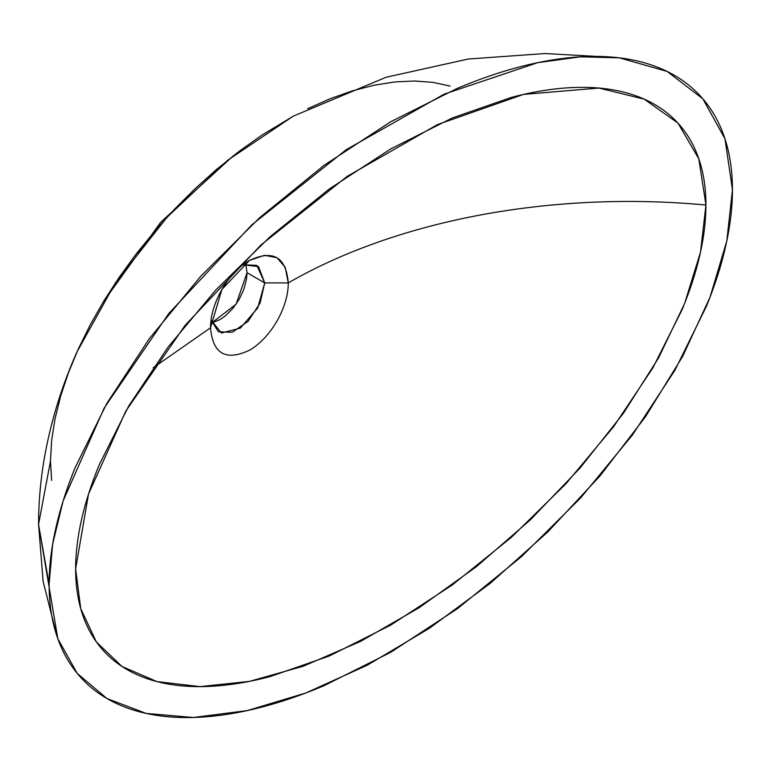 <?xml version="1.0" encoding="UTF-8"?>
<svg xmlns="http://www.w3.org/2000/svg" width="771" height="771" viewBox="0 0 771 771"><rect width="100%" height="100%" fill="white"/><g stroke="black" fill="none" stroke-linecap="round" stroke-linejoin="round"><path stroke-width="1.16" d="M705.937 205.028L698.805 158.797L677.998 123.119L644.257 99.18L598.874 88.048L523.519 94.409L437.6 124.526L347.201 176.366L260.993 244.947L185.165 325.275L125.846 411.01L88.52 494.057L75.625 568.94L80.743 608.666L96.346 641.925L121.943 666.433L156.918 681.593L200.026 686.614L249.409 681.391L303.331 666.202L360.616 641.376L419.173 607.693L476.536 566.569L530.583 519.654L580.12 467.978L623.45 413.237L658.694 357.677L684.581 303.552L700.502 252.175L705.937 205.028C553.144 190.736 397.73 219.725 288.277 282.909C397.73 219.725 553.144 190.736 705.937 205.028C705.937 220.66 703.923 237.304 699.885 254.97C695.847 272.635 689.872 290.975 681.95 309.99L652.825 367.96L613.629 426.662L565.875 483.851L511.385 537.31L452.269 584.987L390.781 625.059L329.294 655.986L270.178 676.572C251.057 681.622 232.9 684.773 215.687 686.026C198.484 687.279 182.563 686.595 167.933 683.993C153.294 681.381 140.235 676.899 128.738 670.539C117.24 664.178 107.535 656.063 99.613 646.194C91.691 636.326 85.716 624.886 81.678 611.885C77.64 598.884 75.625 584.572 75.625 568.94C75.625 553.308 77.64 536.655 81.678 518.999C85.716 501.333 91.691 482.993 99.613 463.978L128.738 406.009L167.933 347.297L215.687 290.118L270.178 236.658L329.294 188.982L390.781 148.909L452.269 117.982L511.385 97.397C530.506 92.347 548.673 89.185 565.875 87.942C583.078 86.689 599 87.374 613.629 89.976C628.269 92.578 641.327 97.069 652.825 103.42C664.323 109.781 674.027 117.896 681.95 127.774C689.872 137.643 695.847 149.073 699.885 162.074C703.923 175.075 705.937 189.396 705.937 205.028M153.198 367.738L210.522 327.81C210.406 303.273 228.1 272.626 249.399 260.463C273.069 249.39 286.031 256.878 288.277 282.909L285.212 267.286L276.924 257.697L264.463 255.307L249.399 260.463L221.884 289.472L210.522 327.81C212.767 353.841 225.73 361.32 249.399 350.256C270.708 338.084 288.402 307.446 288.277 282.909L264.723 282.909L288.277 282.909C288.402 307.446 270.708 338.084 249.399 350.256C225.73 361.32 212.767 353.841 210.522 327.81L153.198 367.738M616.887 57.555L544.943 53.527L468.122 59.049L386.117 77.254L293.346 116.113L227.744 160.195L167.105 217.162L115.313 283.005L76.936 352.029C63.357 382.397 53.218 413.931 46.52 446.631C41.268 472.45 38.608 498.394 38.55 524.473L49.113 584.245L52.64 544.162L63.174 500.784L104.21 407.975L168.859 313.402L251.741 224.93L346.131 149.747L444.125 94.158L537.801 62.634L580.515 56.823L619.306 57.835L667.137 71.433L702.882 98.842L724.971 138.847L732.45 189.724L726.793 241.044L710.024 297.201L682.682 356.337L645.674 416.485L600.223 475.668L547.834 531.913L490.25 583.358L429.37 628.298L367.208 665.248L305.836 692.984L247.269 710.592L193.463 717.473L146.201 713.426L107.024 698.574L77.245 673.411L57.835 638.764L38.55 524.473L50.472 461.019L51.638 440.318L55.078 418.518L60.716 395.889L68.474 372.663L78.305 348.984L90.149 324.986L103.892 300.902L119.389 277.001L136.496 253.553L154.99 230.828L174.651 209.076L195.285 188.51L216.767 169.254L238.991 151.434L261.735 135.253L294.117 115.698M233.266 155.829L160.725 222.231L103.073 302.232L160.725 222.231L233.266 155.829M242.981 264.81L258.545 266.554L264.723 282.909L256.801 265.34L242.981 264.81M245.766 264.039L247.048 272.712L264.723 282.909L247.048 272.712L236.109 304.169L211.803 322.876L219.947 319.647L225.315 315.908L232.852 308.41L239.126 299.427L243.771 289.501L246.489 279.227L247.048 272.712L245.766 264.039M211.081 320.071L218.444 331.781L232.254 332.301L248.117 321.314L260.097 303.09L264.723 282.909L257.697 308.034L240.321 328.128L221.393 333.005L211.081 320.071M51.638 480.391L50.472 461.019M307.754 108.682L330.508 98.601L352.723 90.756L374.214 85.205L394.839 81.948L414.499 81.003L432.994 82.372L450.1 86.063M732.45 189.724C732.45 172.309 730.262 156.32 725.887 141.758C721.511 127.205 715.025 114.359 706.438 103.218C697.861 92.086 687.337 82.873 674.866 75.587C662.405 68.291 648.238 63.077 632.374 59.916C616.511 56.755 599.26 55.724 580.602 56.813C561.953 57.912 542.264 61.102 521.533 66.402C500.803 71.703 479.446 79.008 457.434 88.308L390.781 121.702L324.128 165.283L260.029 217.383L200.961 275.999L149.189 338.883L106.697 403.618L75.124 467.708C66.537 488.756 60.051 509.091 55.676 528.704C51.3 548.306 49.113 566.83 49.113 584.245C49.113 601.659 51.3 617.648 55.676 632.21C60.051 646.763 66.537 659.61 75.124 670.751C83.711 681.882 94.235 691.095 106.697 698.381C119.158 705.667 133.325 710.891 149.189 714.052C165.052 717.213 182.303 718.244 200.961 717.155C219.61 716.057 239.309 712.867 260.029 707.566C280.76 702.265 302.126 694.96 324.128 685.65L390.781 652.266L457.434 608.685L521.533 556.585L580.602 497.97L632.374 435.085L674.866 370.35L706.438 306.26C715.025 285.212 721.511 264.877 725.887 245.265C730.262 225.662 732.45 207.139 732.45 189.724M598.874 88.048L596.311 87.836M38.55 524.473L43.128 581.507L57.083 636.615M79.991 605.91L80.743 608.666"/></g></svg>
